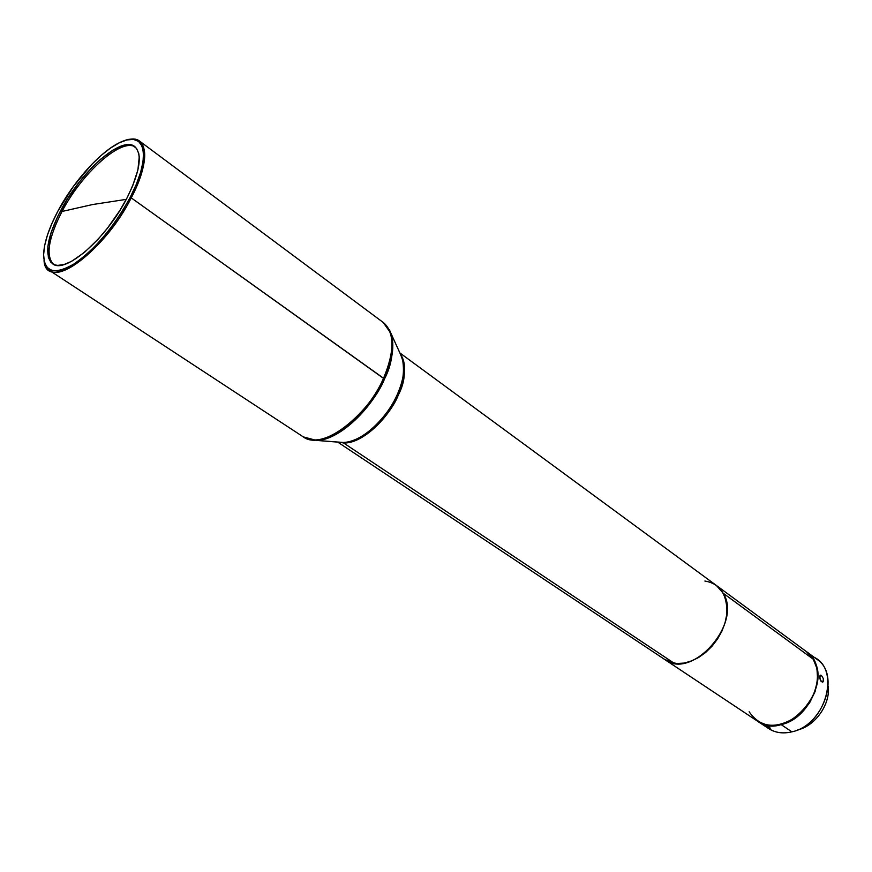 <?xml version="1.0" encoding="UTF-8"?>
<svg xmlns="http://www.w3.org/2000/svg" width="872" height="872" viewBox="0 0 872 872"><rect width="100%" height="100%" fill="white"/><g stroke="black" fill="none" stroke-linecap="round" stroke-linejoin="round"><path stroke-width="1.31" d="M135.28 147.03C121.502 137.471 81.892 173.059 62.021 211.46L92.726 204.517L126.266 199.372L92.726 204.517L62.021 211.46C48.472 237.947 45.573 255.529 53.345 264.238C45.573 255.54 48.472 237.947 62.021 211.46L60.691 210.555L62.021 211.46C81.892 173.059 121.502 137.471 135.28 147.03M716.435 585.504L723.215 593.233L813.238 659.21L806.349 651.558L716.533 585.581M704.881 581.024C718.855 583.401 726.191 592.895 726.877 609.517C727.695 637.061 696.521 668.225 673.816 663.025L343.492 442.922L339.241 442.246L343.492 442.922L673.816 663.025C696.521 668.225 727.695 637.061 726.877 609.517C726.768 598.748 723.259 590.726 716.348 585.439L399.877 352.953M797.782 729.864L797.771 729.853C815.32 725.962 830.635 704.009 828.215 686.22C830.635 704.009 815.32 725.962 797.782 729.864L797.782 729.864M757.801 721.373L768.57 728.523C775.23 732.829 783.002 733.93 791.885 731.837L781.127 724.599C772.221 726.736 764.439 725.657 757.79 721.362L767.218 725.177L774.009 725.668L781.127 724.599L791.885 731.837C781.53 734.213 772.832 732.393 765.801 726.398M769.202 727.204L770.249 728.196L768.428 727.76L763.785 724.981L769.202 727.204M337.769 442.137L664.617 659.417L673.816 663.025M339.535 442.18L316.471 440.415C346.489 438.79 377.838 397.12 384.454 379.048C391.833 364.932 394.046 349.803 391.103 333.66L389.359 329.671L391.103 333.66C394.765 345.454 392.553 360.583 384.454 379.048L383.549 378.241C394.809 351.22 394.711 332.635 383.244 322.477C398.024 334.281 391.048 362.643 383.549 378.241L131.247 197.89L384.454 379.048C370.164 411.551 337.399 440.72 316.471 440.415L343.601 442.486C360.463 442.725 386.209 419.933 397.338 394.417C403.104 383.342 404.782 371.341 402.373 358.436L400.717 354.806M128.544 139.585L134.779 139.237L139.662 141.177C148.513 149.57 145.7 168.47 131.247 197.89C150.584 161.407 148.273 134.506 128.544 139.585M130.146 197.475L131.247 197.89L130.146 197.475L122.494 210.871L113.633 224.028L103.942 236.41L93.838 247.474L83.766 256.75L74.131 263.889L65.346 268.62L57.726 270.789L51.579 270.375L47.099 267.432L44.418 262.145L43.6 254.755L44.646 245.566L47.47 234.96L51.96 223.319L57.923 211.079C74.349 179.894 103.179 148.589 122.778 141.242C146.082 131.171 151.052 158.17 130.146 197.475C113.763 227.178 95.048 249.348 73.978 263.987C54.271 275.312 44.145 272.14 43.611 254.482C44.101 242.667 48.865 228.192 57.923 211.079L73.368 186.455L91.68 164.459L101.152 155.423L110.373 148.142L119.05 142.91L126.822 139.945L133.405 139.4L138.528 141.373L141.94 145.809L143.488 152.611L143.052 161.549L140.632 172.296L136.272 184.439L130.146 197.475M822.318 682.177L820.236 679.942L819.811 676.116L820.574 675.168L821.457 675.451L823.386 678.699L822.972 681.915L821.184 681.555L819.745 677.893L820.432 675.201L821.457 675.451L819.876 675.876L821.457 675.451L823.386 678.699L823.419 681.163L822.318 682.177M765.409 726.158L763.785 724.981L766.15 725.777L770.281 728.131L765.409 726.158M126.952 198.075C106.504 238.547 65.073 274.418 52.636 263.813C44.069 255.616 46.75 237.86 60.691 210.555C80.943 171.413 121.546 135.433 134.648 146.507C142.692 154.148 140.13 171.337 126.952 198.075L132.566 186.15L137.918 169.909L139.237 156.96L138.768 153.57L136.501 148.36L132.588 145.373L130.07 144.741L124.042 145.199L113.022 150.039L100.476 159.358L91.767 167.664L78.96 182.488L67.34 199.11L57.803 216.234L51.11 232.519L47.851 246.645L48.363 257.436L50.849 262.254L54.991 264.914L57.639 265.382L63.994 264.543L71.559 261.349L84.519 252.324L98.383 238.928L107.485 228.148L119.944 210.326L126.952 198.075M44.036 260.466C45.693 293.003 103.288 253.621 131.247 197.89C108.717 242.525 63.035 282.027 49.355 270.364L45.856 266.44L44.036 260.466M342.249 442.475L316.471 440.415L303.271 436.872C321.081 450.857 365.858 419.083 383.549 378.241C377.718 399.627 329.496 453.375 303.271 436.872L49.355 270.364M340.701 442.366L343.601 442.486C367.712 441.221 392.171 408.63 397.338 394.417L398.221 395.19C405.949 376.944 406.668 363.232 400.379 354.054C406.298 367.722 405.578 381.435 398.221 395.19L397.338 394.417C403.649 379.898 405.327 367.908 402.373 358.436L391.103 333.66L383.244 322.477L139.662 141.177M312.132 440.153L314.781 440.404M398.221 395.19C386.874 421.296 360.19 444.284 343.492 442.922C367.45 443.14 393.152 409.568 398.221 395.19M811.211 656.18C841.654 665.587 827.212 724.796 791.885 731.837C823.528 725.515 840.761 674.339 816.933 659.33L806.513 651.678C830.318 666.644 812.857 718.125 781.127 724.599L791.787 720.174L801.586 712.707L809.608 702.843L815.124 691.485L817.631 679.68L816.944 668.486L813.151 658.916L806.513 651.667M716.424 585.504L723.215 593.233L725.798 599.587L726.986 606.858L726.714 614.76L725.003 622.99L721.885 631.197L717.493 639.045L712.01 646.228L705.655 652.452L698.69 657.444L691.398 661.031L684.095 663.069L677.043 663.494L670.546 662.306L664.704 659.483L757.626 721.253C785.083 742.606 833.567 688.924 813.238 659.21L723.215 593.233C742.759 623.295 691.736 680.781 664.802 659.537M813.238 659.21C822.721 674.688 815.56 701.633 797.858 715.77C776.963 729.657 760.722 728.327 749.135 711.77"/></g></svg>
